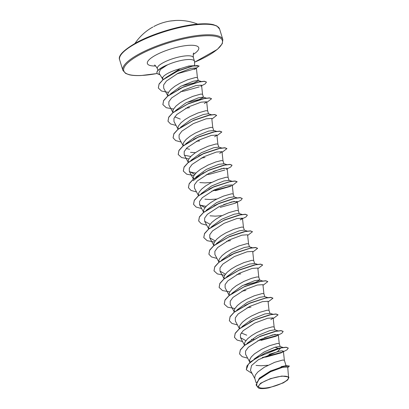 <?xml version="1.0" encoding="UTF-8"?>
<svg xmlns="http://www.w3.org/2000/svg" width="409" height="409" viewBox="0 0 409 409"><rect width="100%" height="100%" fill="white"/><g stroke="black" fill="none" stroke-linecap="round" stroke-linejoin="round"><path stroke-width="0.61" d="M173.298 20.695L172.307 20.798A52.214 35.598 -94.6 0 0 170.19 21.033A52.291 52.291 0 0 0 155.594 25.593A52.214 36.355 59.9 0 0 153.81 26.544L153.794 26.549A0.363 0.261 -120.3 0 0 153.784 26.559L155.594 25.593M283.059 376.178A15.552 4.075 -17.1 0 1 284.976 381.612A15.552 4.075 -17.1 0 1 263.969 388.136A15.552 4.075 -17.1 0 1 262.051 382.701A15.552 4.075 -17.1 0 1 283.059 376.178M162.951 79.745L161.693 77.388L162.629 77.684A16.815 4.402 162.9 0 1 180.297 68.666L188.8 66.018L194.265 65.67M194.653 65.614L194.541 61.58A18.829 4.934 162.9 0 0 194.485 61.222A18.829 4.934 162.9 0 0 188.043 59.52A18.829 4.934 162.9 0 0 167.22 64.985L160.389 69.52L158.948 73.104L161.703 77.403M174.934 72.327A18.829 4.934 162.9 0 0 175.2 72.26M188.569 67.142A18.829 4.934 162.9 0 0 189.127 66.836M170.395 93.958L180.819 86.268L193.242 81.222L198.135 80.476L201.192 81.478M198.345 80.634L194.024 82.945L182.618 85.588M167.854 95.88L167.813 93.958L168.385 92.516L170.885 89.418L174.878 86.243L179.848 83.272L187.736 79.719L195.645 77.47L197.419 77.623L198.314 80.532M256.1 382.732L254.659 377.875L255.323 375.109L257.823 372.011L264.214 367.313L274.674 362.313L282.583 360.063L284.357 360.217L286.034 365.666L270.487 370.983L259.357 378.146L256.09 384.869M267.972 365.257L261.203 365.753L256.06 365.421M281.07 366.704L286.044 365.666L289.368 366.05L283.488 366.336L270.886 370.953L259.51 378.187L256.111 384.935L257.348 386.674M253.984 359.179L264.112 351.98L275.063 347.19L279.961 346.443L283.013 347.451M249.858 362.44L249.633 359.925L251.249 356.96L254.546 353.79L261.668 349.245L269.562 345.692L277.466 343.442L279.24 343.591L280.139 346.5M247.102 343.304L257.537 335.61L269.95 330.569L274.848 329.823L277.9 330.825M244.562 345.227L244.521 343.304L245.098 341.863L247.593 338.764L251.586 335.595L256.555 332.624L264.449 329.066L272.353 326.817L274.127 326.97L275.022 329.879M241.99 326.679L252.409 318.994L264.838 313.943L269.94 313.36M239.449 328.606L239.408 326.679L239.981 325.237L242.481 322.139L246.474 318.969L251.443 315.999L259.332 312.445L267.241 310.196L269.015 310.344L269.909 313.253M236.877 310.058L247.292 302.374L259.72 297.323L264.618 296.576L267.675 297.583M234.331 311.98L234.296 310.058L234.868 308.616L237.368 305.518L241.356 302.348L246.33 299.378L254.219 295.819L262.128 293.57L263.902 293.723L264.797 296.632M231.755 293.437L242.194 285.738L254.608 280.697L259.505 279.95L262.558 280.957M229.219 295.359L229.178 293.432L229.756 291.995L232.251 288.892L236.244 285.722L243.871 281.423L251.515 278.345L257.01 276.949L258.785 277.097L259.715 280.114L255.38 282.425L243.968 285.068M226.647 276.811L237.067 269.122L249.495 264.076L254.597 263.493M224.106 278.733L224.066 276.811L224.643 275.369L227.138 272.271L231.131 269.102L236.1 266.131L243.989 262.573L251.898 260.323L253.672 260.477L254.567 263.386M221.535 260.185L231.949 252.501L244.383 247.45L249.275 246.704L252.333 247.711M218.994 262.113L218.953 260.185L219.526 258.749L222.026 255.645L226.019 252.476L230.988 249.505L238.876 245.952L246.785 243.703L248.56 243.851L249.454 246.765M216.417 243.565L226.852 235.87L239.265 230.829L244.163 230.083L247.215 231.09M213.876 245.492L213.835 243.565L214.413 242.123L216.908 239.025L220.901 235.855L225.87 232.885L233.764 229.326L241.668 227.077L243.442 227.23L244.342 230.139M211.305 226.939L221.724 219.255L234.153 214.204L239.05 213.457L242.102 214.464M208.764 228.866L208.723 226.939L209.301 225.502L211.796 222.399L215.788 219.229L220.758 216.259L228.651 212.706L236.555 210.456L238.329 210.604L239.224 213.518M221.944 215.645L215.175 216.141L210.032 215.809M206.192 210.318L216.617 202.629L229.04 197.583L233.933 196.836M203.651 212.245L203.61 210.318L204.183 208.876L206.683 205.778L210.676 202.608L215.645 199.638L223.534 196.08L231.443 193.83L233.217 193.984L234.112 196.893M216.831 199.025L210.062 199.52L204.919 199.188M201.085 193.687L211.514 185.998L223.922 180.957L229.03 180.374M198.534 195.62L198.498 193.692L199.071 192.256L201.571 189.152L205.558 185.983L210.533 183.012L218.421 179.459L226.33 177.209L228.104 177.358L228.999 180.272M211.714 182.404L204.95 182.895L199.807 182.562M195.962 177.071L206.381 169.387L218.81 164.336L223.917 163.753L222.987 160.737L221.213 160.589L215.717 161.984L208.074 165.057L200.446 169.362L196.453 172.532L193.958 175.63L193.38 177.071L193.421 178.999M190.85 160.451L201.279 152.756L213.697 147.715L218.8 147.128M195.436 152.664L190.502 152.332M188.309 162.373L188.268 160.446L188.846 159.009L191.34 155.911L195.333 152.736L200.303 149.766L208.191 146.212L216.1 143.963L217.874 144.116L218.769 147.025M185.732 143.825L196.162 136.136L208.585 131.09L213.687 130.507M183.196 145.752L183.155 143.825L183.728 142.383L186.228 139.285L190.221 136.115L195.19 133.145L203.079 129.592L210.988 127.342L212.762 127.49L213.656 130.399M180.625 127.199L191.039 119.52L203.467 114.469L208.365 113.722L211.417 114.724M178.079 129.126L178.038 127.199L178.615 125.762L181.11 122.664L185.103 119.489L190.078 116.519L197.966 112.966L205.87 110.716L207.644 110.87L208.544 113.779M175.507 110.578L185.942 102.884L198.355 97.843L203.253 97.097L206.305 98.104M203.462 97.26L199.127 99.571L187.705 102.214M172.966 112.506L172.925 110.578L173.503 109.137L175.998 106.038L179.991 102.869L184.96 99.898L192.854 96.345L200.758 94.096L202.532 94.244L203.426 97.153M246.76 335.186L241.244 332.977M189.577 149.321L186.305 148.482M180.277 119.085L174.761 116.877M288.519 376.919L287.706 367.052L282.496 367.318L270.513 371.771L259.475 378.954L256.791 382.573L256.796 385.636L258.508 388.039A16.718 4.376 -17.1 0 0 269.02 387.819L283.212 382.926L287.711 379.946L288.918 377.507L288.519 376.919L281.919 376.045L270.441 378.647L260.538 383.264L257.69 387.313M165.686 77.715L180.297 68.666M162.879 79.714L162.629 77.684M275.063 347.19L278.11 348.376L265.129 353.095M246.305 369.639L248.442 364.082L256.893 357.486L281.141 347.768L278.11 348.376L280.63 347.87L265.221 353.054L250.753 361.638L246.949 365.958L246.325 369.705M246.346 369.777L252.087 373.499M287.772 367.63L289.368 366.05M262.235 357.497L266.208 356.991L281.09 352.87L287 349.843L288.284 348.09L286.085 347.353L280.676 348.008L277.675 351.536L258.35 359.746L251.545 365.508L250.456 370.431L255.001 378.964M194.398 69.423L196.376 67.925L190.752 68.39L177.987 73.313L166.412 81.048L163.646 84.914L163.697 88.18L167.818 95.91M184.382 91.018L199.265 86.902M202.537 94.275L201.56 85.184L195.947 85.542L183.176 90.343L171.627 97.93L168.856 101.723L168.876 104.924L172.93 112.531M204.377 103.523L206.673 101.805L201.059 102.163L188.293 106.964L176.749 114.546L173.968 118.344L173.989 121.545L178.048 129.157M212.767 127.521L211.785 118.431L206.162 118.789L193.406 123.59L181.847 131.182L179.081 134.975L179.106 138.17L183.16 145.778M196.305 141.34L199.725 140.89M214.607 136.77L216.903 135.052L211.274 135.415L198.523 140.21L186.964 147.807L184.193 151.601L184.219 154.791L188.273 162.404M219.72 153.395L222.015 151.678L216.407 152.036L203.636 156.836L192.087 164.418L189.311 168.217L189.331 171.417L194.756 174.413M209.955 174.132L224.832 170.016M228.11 177.388L227.128 168.298L221.514 168.656L208.748 173.457L197.204 181.044L194.423 184.837L194.449 188.038L198.503 195.65M233.222 194.014L232.246 184.924L226.617 185.282L213.866 190.083L202.307 197.675L199.541 201.463L199.561 204.664L204.981 207.66M220.18 207.378L235.063 203.263L237.358 201.545L231.734 201.908L218.979 206.703L207.419 214.296L204.648 218.089L204.674 221.284L210.093 224.285M214.469 242.026L207.189 240.691L203.794 237.609L204.52 233.718L208.6 229.178L223.728 220.313L239.94 214.986L245.226 214.372L247.373 215.103L246.085 216.862L240.175 219.889L242.471 218.171L236.852 218.529L224.091 223.329L212.542 230.911L209.766 234.71L209.791 237.905L215.211 240.906M248.565 243.882L247.583 234.792L241.964 235.149L229.204 239.955L217.654 247.537L214.878 251.336L214.904 254.531L218.958 262.143M253.677 260.507L252.701 251.417L247.087 251.775L234.316 256.576L222.767 264.163L219.996 267.951L220.016 271.152L225.436 274.153M258.795 277.128L257.813 268.038L252.189 268.401L239.434 273.197L227.879 280.789L225.108 284.577L225.129 287.778L229.183 295.39M263.907 293.754L262.926 284.664L257.307 285.022L244.551 289.817L232.987 297.415L230.221 301.208L230.247 304.398L234.301 312.011M269.02 310.375L268.043 301.285L262.425 301.643L249.664 306.443L238.115 314.025L235.333 317.824L235.359 321.024L239.413 328.637M270.86 319.623L273.156 317.911L267.542 318.263L254.781 323.064L243.227 330.651L240.451 334.444L240.472 337.645L245.891 340.646M261.09 340.365L275.973 336.249L278.268 334.531L272.65 334.889L259.889 339.69L248.335 347.277L245.564 351.07L245.584 354.271L249.884 362.338M281.09 352.87L283.381 351.152L281.837 350.784L277.675 351.536M167.22 64.985L167.199 64.919A18.707 4.898 162.9 0 0 156.928 72.879A18.707 4.898 162.9 0 0 156.954 72.945M280.39 350.953L268.912 354.404M260.037 336.295L275.15 331.305L281.075 330.595L283.146 331.397M275.564 331.239L277.466 331.039M275.272 334.332L264.495 337.629M253.815 339.255L251.397 339.393M249.771 322.241L254.838 319.71L270.037 314.685L275.963 313.974L278.033 314.777M270.451 314.613L272.348 314.414M244.659 305.62L249.909 303.008L265.799 297.9L270.85 297.348L272.915 298.151M249.807 303.049L265.799 297.9M265.339 297.992L267.235 297.793M244.694 286.428L259.812 281.438L265.732 280.727L267.829 281.596L262.997 285.318M239.582 269.802L254.695 264.812L260.62 264.107L262.716 264.971L257.885 268.698M255.109 264.746L257.005 264.546M229.316 255.748L234.572 253.135L250.461 248.028L255.507 247.481L257.573 248.283M234.464 253.181L250.461 248.028M249.996 248.12L251.893 247.92M229.352 236.56L244.47 231.566L250.395 230.86L252.486 231.724L247.655 235.451M224.239 219.935L239.352 214.945L245.277 214.234L247.373 215.103M213.973 205.88L219.04 203.35M219.127 203.314L234.239 198.319L240.165 197.613L242.261 198.483L240.973 200.236L235.063 203.263M234.362 201.346L223.585 204.643M206.1 206.361L199.843 205.103M208.861 189.255L213.922 186.729L230.006 181.535L235.052 180.988L237.102 181.719L232.312 185.579M229.541 181.632L231.438 181.427M193.13 180.742L203.748 172.634M208.897 170.067L224.014 165.072L229.935 164.367L232.005 165.164M224.429 165.006L226.325 164.807M224.132 168.099L213.355 171.402M195.875 173.114L189.618 171.857M198.631 156.008L203.697 153.482M203.784 153.441L218.897 148.452L224.822 147.741L226.893 148.544M219.311 148.385L221.208 148.186M190.758 156.489L184.505 155.236M193.518 139.387L198.585 136.857M198.667 136.821L213.784 131.826L219.71 131.12L221.775 131.918M214.198 131.759L216.095 131.56M193.554 120.195L208.667 115.205L214.597 114.494L216.688 115.364L211.857 119.091M188.442 103.574L203.559 98.584L209.48 97.874L211.576 98.743L206.744 102.465M178.176 89.515L183.431 86.907L199.321 81.8L204.367 81.248L206.438 82.051M183.329 86.948L199.321 81.8M173.436 73.129L178.196 70.742L192.322 66.018L199.081 65.961L195.333 68.983M192.782 65.946L194.209 65.829M281.141 347.768L286.193 347.221L288.284 348.09M282.629 352.021L262.619 357.461M239.572 353.903L240.323 349.859L244.562 345.227L260.139 336.254L276.029 331.147M277.522 335.395L257.696 340.809M234.459 337.277L235.206 333.238L239.449 328.606L255.027 319.628L270.911 314.521M229.342 320.656L230.093 316.612L234.337 311.98L249.909 303.008M224.229 304.03L224.981 299.991L229.224 295.359L244.797 286.382L260.686 281.274M219.117 287.409L219.863 283.365L224.106 278.733L239.684 269.761L255.574 264.654M213.999 270.784L214.751 266.745L218.994 262.113L234.572 253.135M208.887 254.163L209.638 250.119L213.881 245.487L229.454 236.514L245.344 231.407M203.774 237.537L204.526 233.498L208.769 228.866L224.342 219.889L240.231 214.781M198.662 220.916L199.408 216.877L203.651 212.24L219.229 203.268L235.114 198.161M193.544 204.29L194.295 200.252L198.539 195.62L214.112 186.642L230.006 181.535M231.494 185.788L211.668 191.202M188.431 187.67L189.183 183.631L193.421 178.994L208.999 170.021L224.889 164.914M183.319 171.044L184.07 167.005L188.309 162.373L203.887 153.395L219.776 148.293M178.201 154.423L178.953 150.384L183.196 145.747L198.774 136.775L214.659 131.667M173.089 137.797L173.84 133.758L178.084 129.126L193.656 120.154L209.551 115.047M167.976 121.176L168.728 117.138L172.966 112.506L188.544 103.528L204.428 98.421M162.864 104.556L163.61 100.512L167.854 95.88L183.431 86.907M158.324 87.976L159.081 83.947L163.288 79.372L178.38 70.66L193.324 65.839M195.875 68.574L177.077 73.778M281.699 352.568L266.208 356.991M247.665 358.166L242.184 356.684L239.592 353.969L240.318 350.078L244.393 345.544L259.521 336.679L275.738 331.351L281.024 330.733L283.171 331.464L281.883 333.223L275.973 336.249M276.586 335.947L261.387 340.314M242.547 341.546L237.067 340.058L234.48 337.348L235.201 333.458L239.28 328.918L254.408 320.053L270.625 314.726L275.911 314.107L278.059 314.843L273.227 318.565M237.435 324.925L231.954 323.437L229.362 320.722L230.088 316.832L234.168 312.297L249.296 303.432L265.513 298.105L270.794 297.486L272.941 298.217L268.11 301.944M251.008 307.098L247.092 307.762M234.924 308.519L227.644 307.179L224.25 304.102L224.976 300.211L229.055 295.671L244.183 286.806L260.4 281.479L265.681 280.865L267.829 281.596M245.881 290.477L241.98 291.142M229.807 291.893L222.532 290.559L219.137 287.476L219.858 283.585L223.938 279.05L239.066 270.185L255.282 264.858L260.569 264.24L262.716 264.971M240.773 273.851L236.862 274.516M224.694 275.272L217.414 273.933L214.019 270.855L214.745 266.965L218.825 262.425L233.953 253.56L250.17 248.232L255.456 247.619L257.604 248.35L252.772 252.072M216.98 258.432L211.499 256.944L208.907 254.234L209.633 250.339L213.708 245.804L228.835 236.939L245.057 231.612L250.339 230.993L252.486 231.724M230.543 240.604L226.637 241.269M206.749 225.185L201.269 223.697L198.682 220.988L199.403 217.097L203.483 212.557L218.611 203.692L234.827 198.365L240.114 197.746L242.261 198.483M201.637 208.559L196.156 207.072L193.564 204.362L194.29 200.471L198.37 195.931L213.498 187.066L229.715 181.744L234.996 181.126L237.143 181.857M230.558 186.34L215.364 190.706M196.524 191.939L191.044 190.451L188.452 187.741L189.178 183.851L193.252 179.311L208.38 170.446L224.602 165.118L229.884 164.5L232.031 165.236L230.742 166.99L226.259 169.372M210.088 174.111L206.182 174.776M194.009 175.533L186.734 174.198L183.339 171.115L184.065 167.225L188.14 162.685L203.268 153.82L219.485 148.498L224.771 147.879L226.918 148.61L222.087 152.337M204.97 157.491L201.07 158.155M188.897 158.912L181.622 157.572L178.222 154.495L178.948 150.604L183.028 146.064L198.155 137.199L214.372 131.872L219.659 131.253L221.806 131.989L216.974 135.711M181.182 142.066L175.701 140.584L173.109 137.869L173.835 133.978L177.915 129.443L193.043 120.578L209.26 115.251L214.541 114.632L216.688 115.364M176.069 125.445L170.589 123.958L167.997 121.248L168.723 117.357L172.797 112.818L187.925 103.952L204.147 98.625L209.428 98.007L211.576 98.743M189.623 107.623L185.727 108.288M173.554 109.039L166.279 107.705L162.884 104.622L163.605 100.732L167.685 96.197L182.813 87.332L199.03 82.004L204.311 81.386L206.463 82.117L205.175 83.876L200.691 86.258M184.531 90.992L180.614 91.662M168.452 92.398L161.545 91.033L158.344 88.047L159.04 84.234L162.956 79.821L177.291 71.294L192.368 66.181L197.199 65.527L199.122 66.1M159.929 74.637L158.493 74.269L159.607 74.136M167.414 64.985A18.707 4.898 162.9 0 0 156.974 73.017A18.707 4.898 162.9 0 0 158.493 74.269M197.665 24.116A52.291 52.291 0 0 0 175.88 20.455A52.081 38.262 95 0 0 175.855 20.455A52.081 38.262 95 0 0 173.329 20.69M219.597 29.049A52.291 13.696 162.9 0 0 201.703 24.315A52.291 13.696 162.9 0 0 146.529 38.318A52.291 13.696 162.9 0 0 119.632 59.801L122.874 70.338A52.291 13.696 -17.1 0 1 149.771 48.855A52.291 13.696 -17.1 0 1 204.945 34.852A52.291 13.696 -17.1 0 1 222.839 39.586L219.597 29.049L216.857 25.971L213.319 24.647C210.262 23.901 206.233 23.64 201.223 23.87C183.201 24.545 153.942 33.001 136.427 42.608C123.395 50.179 117.797 55.905 119.632 59.801M157.225 73.482A51.57 13.507 -17.1 0 1 141.417 75.46A51.57 13.507 -17.1 0 1 135.062 57.434A51.57 13.507 -17.1 0 1 204.704 35.798A51.57 13.507 -17.1 0 1 194.561 62.194M157.92 70.46L157.347 68.589A18.829 4.934 -17.1 0 1 167.03 60.854A18.829 4.934 -17.1 0 1 186.903 55.808A18.829 4.934 -17.1 0 1 193.345 57.516C193.176 54.336 193.324 52.853 193.784 53.063M155.752 65.997A26.876 7.04 -17.1 0 1 153.61 56.355A26.876 7.04 -17.1 0 1 189.556 45.297A26.876 7.04 -17.1 0 1 193.206 54.474M152.905 27.035A52.081 37.582 -129 0 0 150.957 28.124A52.081 37.582 -129 0 0 150.737 28.262M175.855 20.455L170.19 21.033M122.874 70.338L125.609 73.415L129.152 74.74C132.204 75.486 136.238 75.747 141.248 75.517L157.245 73.508M194.561 62.224L217.409 49.341L222.297 43.681L222.839 39.586M157.347 68.589C155.701 65.869 154.745 64.724 154.479 65.154M194.485 61.222L193.345 57.516M288.918 377.507L288.785 377.078M196.376 67.925L197.424 77.654M206.673 101.805L207.654 110.9M216.903 135.052L217.879 144.142M222.015 151.678L222.997 160.768M189.331 171.417L193.385 179.024M199.561 204.664L203.616 212.271M237.358 201.545L238.335 210.635M204.674 221.284L208.728 228.897M242.471 218.171L243.452 227.261M209.786 237.91L213.846 245.518M220.016 271.157L224.071 278.764M273.156 317.911L274.132 327.001M240.472 337.645L244.526 345.257M278.268 334.531L279.25 343.621M283.381 351.152L284.362 360.247M272.788 314.204L269.73 313.197M257.445 264.337L254.393 263.33M236.99 197.844L233.938 196.836M231.877 181.218L228.825 180.211M226.76 164.597L223.708 163.59M221.647 147.971L218.595 146.964M216.535 131.35L213.478 130.343M152.915 27.03L150.957 28.124A52.291 52.291 0 0 0 134.996 43.395"/></g></svg>

